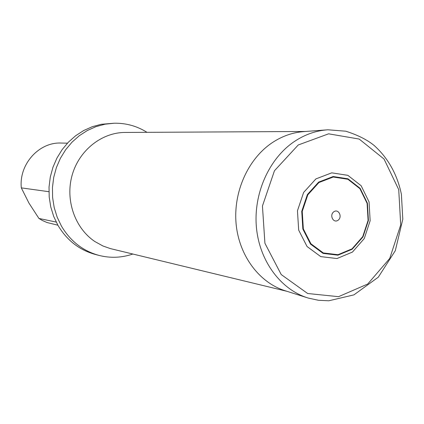 <?xml version="1.0" encoding="UTF-8"?>
<svg xmlns="http://www.w3.org/2000/svg" width="424" height="424" viewBox="0 0 424 424"><rect width="100%" height="100%" fill="white"/><g stroke="black" fill="none" stroke-linecap="round" stroke-linejoin="round"><path stroke-width="0.64" d="M48.935 191.706L21.317 187.874L28.896 203.001L38.923 218.445L56.206 222.065M38.923 218.445L42.368 220.485L46.926 222.494L57.881 225.202M67.437 143.169L61.093 143.047C38.966 141.976 18.826 164.316 21.317 187.874M146.996 132.33C137 126.066 126.103 123.029 114.3 123.22L101.272 124.28L92.278 126.702L83.676 130.544L75.657 135.728L68.412 142.146L62.111 149.661L56.917 158.11L52.947 167.289L50.297 176.994L49.036 186.995L49.195 197.054L50.763 206.944L53.7 216.431L57.934 225.292C66.87 240.297 79.283 250.001 95.177 254.405L98.909 255.386C110.346 258.285 121.651 257.834 132.823 254.034M114.3 123.22L105.067 124.19L96.01 126.633L87.344 130.507L79.272 135.733L71.974 142.204L65.63 149.783L60.394 158.3L56.397 167.559L53.726 177.343L52.454 187.429L52.613 197.573L54.193 207.548L57.15 217.109L61.411 226.045C70.405 241.171 82.908 250.95 98.909 255.386M315.917 178.907L331.738 172.838L347.871 175.34L361.147 185.744L369.055 201.919L370.152 220.724L364.258 238.569L352.461 252.063L336.969 258.545L320.751 256.615L307.045 246.508L298.687 230.131L297.452 210.781L303.632 192.448L315.917 178.907M333.831 211.767C338.511 208.38 342.767 216.94 338.066 220.247C333.402 223.66 329.104 215.085 333.831 211.767M305.513 131.477L125.053 132.447C101.596 132.479 78.986 150.441 72.091 175.329C65.1 200.181 74.953 228.271 94.907 241.558L102.915 245.973L110.24 248.559L286.9 291.293M306.812 297.606L285.728 290.917C259.673 283.084 239.168 256.091 236.131 224.116C233.073 192.157 247.998 158.883 272.208 142.708C282.289 136.03 292.984 132.32 304.289 131.573L327.916 129.792L345.814 131.207C357.936 135.097 367.454 139.92 374.366 145.671C388.246 158.311 397.256 174.508 401.396 194.25L402.8 219.213L395.311 250.685L378.293 277.19L353.913 294.876L328.764 300.791L318.456 300.277L308.317 298.083C281.07 289.889 259.594 261.412 256.441 227.608C253.266 193.821 268.964 158.613 294.341 141.537C304.909 134.488 316.097 130.576 327.916 129.792M298.242 144.976L328.6 133.825L359.192 139.056L384.065 159.074L398.73 189.639L400.712 224.916L389.741 258.433L367.719 284.022L338.543 296.673L307.649 293.503L281.223 274.556L264.915 243.259L262.445 206.011L274.45 170.755L298.242 144.976M318.647 182.108L333.142 176.522L347.945 178.79L360.14 188.33L367.407 203.186L368.419 220.464L363.002 236.862L352.164 249.248L337.939 255.179L323.067 253.393L310.511 244.102L302.858 229.077L301.734 211.343L307.395 194.537L318.647 182.108M318.933 182.537L307.824 194.817L302.238 211.412L303.346 228.923L310.903 243.758L323.3 252.937L337.986 254.702L352.037 248.846L362.743 236.613L368.096 220.416L367.094 203.35L359.912 188.68L347.871 179.262L333.253 177.025L318.933 182.537"/></g></svg>
